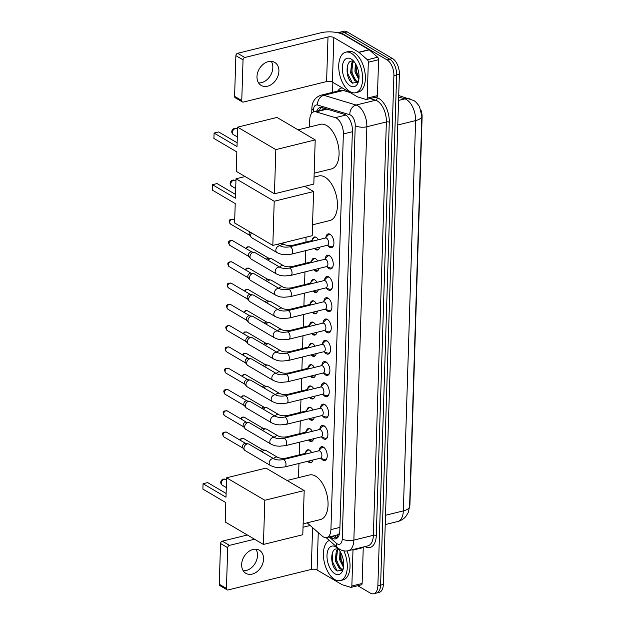 <?xml version="1.0" encoding="UTF-8"?>
<svg xmlns="http://www.w3.org/2000/svg" width="625" height="625" viewBox="0 0 625 625"><rect width="100%" height="100%" fill="white"/><g stroke="black" fill="none" stroke-linecap="round" stroke-linejoin="round"><path stroke-width="0.94" d="M319.602 247.195A6.68 3.578 76.2 0 1 317.555 249.953A6.68 3.578 76.2 0 1 315.758 249.609A6.68 3.578 76.2 0 1 314.477 248.484M312.312 239.711A6.68 3.578 76.2 0 1 314.352 236.977A6.68 3.578 76.2 0 1 316.148 237.32A6.68 3.578 76.2 0 1 318.328 239.766M318.93 268.477A6.68 3.578 76.2 0 1 316.883 271.234A6.68 3.578 76.2 0 1 315.094 270.891A6.68 3.578 76.2 0 1 313.805 269.766M311.641 260.992A6.68 3.578 76.2 0 1 313.688 258.258A6.68 3.578 76.2 0 1 315.477 258.602A6.68 3.578 76.2 0 1 317.664 261.047M318.266 289.758A6.68 3.578 76.2 0 1 316.211 292.516A6.68 3.578 76.2 0 1 314.422 292.172A6.68 3.578 76.2 0 1 313.133 291.047M310.977 282.273A6.68 3.578 76.2 0 1 313.016 279.539A6.68 3.578 76.2 0 1 314.805 279.883A6.68 3.578 76.2 0 1 316.992 282.328M317.594 311.039A6.68 3.578 76.2 0 1 315.547 313.797A6.68 3.578 76.2 0 1 313.75 313.461A6.68 3.578 76.2 0 1 312.469 312.328M310.305 303.555A6.68 3.578 76.2 0 1 312.344 300.82A6.68 3.578 76.2 0 1 314.141 301.164A6.68 3.578 76.2 0 1 316.328 303.617M316.922 332.328A6.68 3.578 76.2 0 1 314.875 335.078A6.68 3.578 76.2 0 1 313.086 334.742A6.68 3.578 76.2 0 1 311.797 333.609M309.633 324.836A6.68 3.578 76.2 0 1 311.68 322.102A6.68 3.578 76.2 0 1 313.469 322.445A6.68 3.578 76.2 0 1 315.656 324.898M316.258 353.609A6.68 3.578 76.2 0 1 314.211 356.359A6.68 3.578 76.2 0 1 312.414 356.023A6.68 3.578 76.2 0 1 311.133 354.891M308.969 346.117A6.68 3.578 76.2 0 1 311.008 343.383A6.68 3.578 76.2 0 1 312.805 343.727A6.68 3.578 76.2 0 1 314.984 346.18M315.586 374.891A6.68 3.578 76.2 0 1 313.539 377.641A6.68 3.578 76.2 0 1 311.75 377.305A6.68 3.578 76.2 0 1 310.461 376.172M308.297 367.398A6.68 3.578 76.2 0 1 310.344 364.672A6.68 3.578 76.2 0 1 312.133 365.008A6.68 3.578 76.2 0 1 314.32 367.461M314.922 396.172A6.68 3.578 76.2 0 1 312.867 398.922A6.68 3.578 76.2 0 1 311.078 398.586A6.68 3.578 76.2 0 1 309.789 397.453M307.625 388.68A6.68 3.578 76.2 0 1 309.672 385.953A6.68 3.578 76.2 0 1 311.461 386.289A6.68 3.578 76.2 0 1 313.648 388.742M314.25 417.453A6.68 3.578 76.2 0 1 312.203 420.211A6.68 3.578 76.2 0 1 310.406 419.867A6.68 3.578 76.2 0 1 309.125 418.734M306.961 409.961A6.68 3.578 76.2 0 1 309 407.234A6.68 3.578 76.2 0 1 310.797 407.57A6.68 3.578 76.2 0 1 312.977 410.023M313.578 438.734A6.68 3.578 76.2 0 1 311.531 441.492A6.68 3.578 76.2 0 1 309.742 441.148A6.68 3.578 76.2 0 1 308.453 440.016M306.289 431.242A6.68 3.578 76.2 0 1 308.336 428.516A6.68 3.578 76.2 0 1 310.125 428.852A6.68 3.578 76.2 0 1 312.312 431.305M312.914 460.016A6.68 3.578 76.2 0 1 310.867 462.773A6.68 3.578 76.2 0 1 309.07 462.43A6.68 3.578 76.2 0 1 307.781 461.305M305.625 452.531A6.68 3.578 76.2 0 1 307.664 449.797A6.68 3.578 76.2 0 1 309.461 450.133A6.68 3.578 76.2 0 1 311.641 452.586M325.875 237.391A7.109 3.812 76.2 0 1 328.156 233.898A7.109 3.812 76.2 0 1 330.062 234.258A7.109 3.812 76.2 0 1 333.852 241.562A7.109 3.812 76.2 0 1 331.555 247.703A7.109 3.812 76.2 0 1 329.648 247.336A7.109 3.812 76.2 0 1 327.914 245.664M325.203 258.672A7.109 3.812 76.2 0 1 327.484 255.18A7.109 3.812 76.2 0 1 329.391 255.539A7.109 3.812 76.2 0 1 333.18 262.844A7.109 3.812 76.2 0 1 330.883 268.984A7.109 3.812 76.2 0 1 328.977 268.617A7.109 3.812 76.2 0 1 327.242 266.945M324.539 279.953A7.109 3.812 76.2 0 1 326.812 276.461A7.109 3.812 76.2 0 1 328.719 276.82A7.109 3.812 76.2 0 1 332.516 284.125A7.109 3.812 76.2 0 1 330.219 290.266A7.109 3.812 76.2 0 1 328.312 289.898A7.109 3.812 76.2 0 1 326.578 288.227M323.867 301.234A7.109 3.812 76.2 0 1 326.148 297.742A7.109 3.812 76.2 0 1 328.055 298.109A7.109 3.812 76.2 0 1 331.844 305.406A7.109 3.812 76.2 0 1 329.547 311.547A7.109 3.812 76.2 0 1 327.641 311.18A7.109 3.812 76.2 0 1 325.906 309.508M323.195 322.516A7.109 3.812 76.2 0 1 325.477 319.023A7.109 3.812 76.2 0 1 327.383 319.391A7.109 3.812 76.2 0 1 331.18 326.688A7.109 3.812 76.2 0 1 328.883 332.828A7.109 3.812 76.2 0 1 326.977 332.461A7.109 3.812 76.2 0 1 325.242 330.797M322.531 343.797A7.109 3.812 76.2 0 1 324.805 340.305A7.109 3.812 76.2 0 1 326.719 340.672A7.109 3.812 76.2 0 1 330.508 347.969A7.109 3.812 76.2 0 1 328.211 354.109A7.109 3.812 76.2 0 1 326.305 353.742A7.109 3.812 76.2 0 1 324.57 352.078M321.859 365.078A7.109 3.812 76.2 0 1 324.141 361.586A7.109 3.812 76.2 0 1 326.047 361.953A7.109 3.812 76.2 0 1 329.836 369.25A7.109 3.812 76.2 0 1 327.539 375.391A7.109 3.812 76.2 0 1 325.633 375.031A7.109 3.812 76.2 0 1 323.898 373.359M321.195 386.359A7.109 3.812 76.2 0 1 323.469 382.867A7.109 3.812 76.2 0 1 325.375 383.234A7.109 3.812 76.2 0 1 329.172 390.531A7.109 3.812 76.2 0 1 326.875 396.672A7.109 3.812 76.2 0 1 324.969 396.312A7.109 3.812 76.2 0 1 323.234 394.641M320.523 407.641A7.109 3.812 76.2 0 1 322.805 404.148A7.109 3.812 76.2 0 1 324.711 404.516A7.109 3.812 76.2 0 1 328.5 411.812A7.109 3.812 76.2 0 1 326.203 417.953A7.109 3.812 76.2 0 1 324.297 417.594A7.109 3.812 76.2 0 1 322.562 415.922M319.852 428.93A7.109 3.812 76.2 0 1 322.133 425.43A7.109 3.812 76.2 0 1 324.039 425.797A7.109 3.812 76.2 0 1 327.828 433.094A7.109 3.812 76.2 0 1 325.539 439.234A7.109 3.812 76.2 0 1 323.633 438.875A7.109 3.812 76.2 0 1 321.898 437.203M319.188 450.211A7.109 3.812 76.2 0 1 321.461 446.711A7.109 3.812 76.2 0 1 323.375 447.078A7.109 3.812 76.2 0 1 327.164 454.375A7.109 3.812 76.2 0 1 324.867 460.516A7.109 3.812 76.2 0 1 322.961 460.156A7.109 3.812 76.2 0 1 321.227 458.484M307.172 522.844L322.156 536.016A12.531 6.711 -103.8 0 0 323.391 536.922A12.531 6.711 -103.8 0 0 326.758 537.562A12.531 6.711 -103.8 0 0 330.922 529.609L343.359 133.953A12.531 6.711 -103.8 0 0 335.305 117.656L316.023 111.844A12.531 6.711 -103.8 0 0 313.914 111.766A12.531 6.711 -103.8 0 0 309.75 119.719L309.516 127.016M326.758 537.562L337.219 534.984L339.008 533.82A4.18 2.234 -103.8 0 0 339.492 533.664M339.609 533.047A12.531 6.711 76.2 0 1 339.008 533.82M409.539 507.305A11.273 6.039 -103.8 0 0 409.938 504.352L422.109 117.125A11.273 6.039 -103.8 0 0 421.188 110.688M326.555 108.969L313.914 111.766M306.055 237.227L305.898 242.07M305.633 250.641L305.234 263.352M304.961 271.922L304.562 284.633M304.297 293.203L303.898 305.914M303.625 314.484L303.227 327.203M302.953 335.766L302.555 348.484M302.289 357.047L301.891 369.766M301.617 378.328L301.219 391.047M300.953 399.617L300.547 412.328M300.281 420.898L299.883 433.609M299.609 442.18L299.211 454.891M298.945 463.461L298.5 477.664M337.867 32.758A12.531 6.711 76.2 0 1 338.352 32.602A12.531 6.711 76.2 0 1 341.711 33.242L387.094 59.914L389.828 59.242A12.531 6.711 76.2 0 1 396.633 74.977L380.602 585.125A12.531 6.711 76.2 0 1 376.438 593.078A12.531 6.711 76.2 0 0 380.602 585.125L396.633 74.977A12.531 6.711 76.2 0 0 389.828 59.242L344.453 32.562L389.828 59.242L392.57 58.562A12.531 6.711 76.2 0 1 399.375 74.297L383.344 584.445A12.531 6.711 76.2 0 1 379.172 592.398L373.695 593.75A12.531 6.711 76.2 0 1 370.336 593.109L357.766 585.719M338.352 32.602L341.086 31.922A12.531 6.711 76.2 0 1 344.453 32.562A12.531 6.711 76.2 0 0 341.086 31.922L343.828 31.25A12.531 6.711 76.2 0 1 347.188 31.891L392.57 58.562M330.328 536.68L331.047 537.312A12.531 6.711 -103.8 0 0 332.289 538.219A12.531 6.711 -103.8 0 0 335.648 538.859A12.531 6.711 -103.8 0 0 339.812 530.906L352.391 130.625A12.531 6.711 -103.8 0 0 344.344 114.336L322.172 107.648A12.531 6.711 -103.8 0 0 320.062 107.57A12.531 6.711 -103.8 0 0 316.703 111.078M336.953 538.25A12.531 6.711 76.2 0 1 335.023 537.539A12.531 6.711 76.2 0 1 333.789 536.633L333.07 536.008M387.094 59.914A12.531 6.711 76.2 0 1 393.898 75.648L377.867 585.797A12.531 6.711 76.2 0 1 373.695 593.75M332.555 92.344L332.867 82.391M319.445 110.398A12.531 6.711 76.2 0 1 321.492 107.5M343.844 550.859A20.883 11.188 76.2 0 1 340.344 580.586A20.883 11.188 76.2 0 1 334.742 579.523A20.883 11.188 76.2 0 1 323.734 559.109A20.883 11.188 76.2 0 1 329.281 540.414M346.93 550.953A20.883 11.188 76.2 0 1 343.086 579.914L340.344 580.586M338.992 549.82C330.141 544.242 329.289 566.445 337.047 570.953L342.633 570.125M334.93 573.758A14.617 7.828 76.2 0 1 326.992 555.398A14.617 7.828 76.2 0 1 335.773 546.867A14.617 7.828 76.2 0 1 337.469 548.156A14.617 7.828 76.2 0 1 342.875 570.094A14.617 7.828 76.2 0 1 334.93 573.758M338.328 549.484L337.383 550.734L336.359 560.516L340.656 568.539L342.562 569.219M337.789 549.289L336.297 551L335.273 560.789L339.562 568.805L342.031 569.422L343.289 568.648M340.68 552.469L340.703 559.445L343.656 566.203M340.008 551.312L339.617 559.711L343.516 567.43M340.695 552.492L341.141 559.461L343.664 566.078M336.359 553.422L336.797 560.531L339.594 567.609M332.203 553.164L332.445 561.602L337.219 571.07M255.914 549.219A13.367 10 -59.6 0 1 257.5 555.516A13.367 10 -59.6 0 1 243.242 570.789M241.656 564.484A13.367 10 120.4 0 0 245.836 573.305A13.367 10 120.4 0 0 257.227 571.516A13.367 10 120.4 0 0 263.562 559.078A13.367 10 120.4 0 0 259.383 550.258A13.367 10 120.4 0 0 247.992 552.047A13.367 10 120.4 0 0 241.656 564.484M363.227 547.023A2.086 1.117 76.2 0 1 363.25 547.57L352.984 550.102L351.852 586.023L362.125 583.492A2.086 1.117 76.2 0 1 361.43 584.82L351.156 587.352A2.086 1.117 -103.8 0 0 351.852 586.023M363.25 547.57L362.125 583.492M227.086 589.82L219.914 585.602A2.086 1.562 -59.6 0 1 219.266 584.227L226.43 588.438A2.086 1.562 120.4 0 0 227.086 589.82A2.086 1.562 120.4 0 0 228.078 589.938L311.273 569.43A4.18 1.633 -178.2 0 1 317.086 569.984L342.062 584.664A2.086 1.117 -103.8 0 0 342.266 584.758L350.805 587.336A2.086 1.117 -103.8 0 0 351.156 587.352M220.547 543.508A2.086 1.562 -59.6 0 1 222.312 541.164L229.484 545.375A2.086 1.562 120.4 0 0 227.711 547.719L220.547 543.508L219.266 584.227M247.352 534.992L222.312 541.164M227.711 547.719L226.43 588.438M229.484 545.375L254.516 539.203M303.031 527.242L310.172 525.484M352.984 550.102A2.086 1.117 -103.8 0 0 352.953 549.555M351.281 53.242A20.883 11.188 76.2 0 1 362.422 74.688A20.883 11.188 76.2 0 1 355.68 92.719A20.883 11.188 76.2 0 1 350.078 91.656A20.883 11.188 76.2 0 1 338.938 70.211A20.883 11.188 76.2 0 1 345.68 52.172A20.883 11.188 76.2 0 1 351.281 53.242M345.68 52.172L348.422 51.5A20.883 11.188 76.2 0 1 354.023 52.562A20.883 11.188 76.2 0 1 365.164 74.008A20.883 11.188 76.2 0 1 358.414 92.047L355.68 92.719M354.328 61.953C345.477 56.375 344.617 78.578 352.383 83.086L357.969 82.258M350.258 85.891A14.617 7.828 76.2 0 1 342.32 67.539A14.617 7.828 76.2 0 1 351.102 59A14.617 7.828 76.2 0 1 352.805 60.289A14.617 7.828 76.2 0 1 358.211 82.227A14.617 7.828 76.2 0 1 350.258 85.891M353.664 61.617L352.719 62.867L351.688 72.648L355.984 80.672L357.891 81.352M353.117 61.422L351.625 63.133L350.602 72.922L354.898 80.938L357.367 81.555L358.625 80.781M358.992 78.211L356.477 71.594L356.023 64.625L356.039 71.578L358.984 78.336M355.344 63.445L354.953 71.844L358.852 79.562M351.695 65.555L352.125 72.664L354.93 79.742M347.531 65.297L347.781 73.734L352.547 83.203M287.055 480.484L309.414 474.977A22.969 12.305 76.2 0 1 315.57 476.148A22.969 12.305 76.2 0 1 327.828 499.734A22.969 12.305 76.2 0 1 320.406 519.578L303.141 523.836M225.992 497.203L203.062 483.727L202.891 489.102L225.82 502.578L225.211 521.977L263.43 544.438L264.82 500.266L226.602 477.805L225.992 497.203M226.109 493.445L207.648 482.594L203.062 483.727M226.602 477.805L265.969 468.094L304.188 490.555L302.797 534.734L263.43 544.438M264.82 500.266L304.188 490.555M314.039 177.133L318.812 175.953A22.969 12.305 76.2 0 1 324.969 177.133A22.969 12.305 76.2 0 1 337.219 200.719A22.969 12.305 76.2 0 1 329.805 220.555L312.539 224.812M235.391 198.18L212.461 184.703L212.289 190.078L235.219 203.562L234.609 222.961L272.828 245.422L274.211 201.242L236 178.781L235.391 198.18M235.508 194.422L217.047 183.57L212.461 184.703M236 178.781L245.094 176.539M274.211 201.242L313.586 191.539L304.719 186.328M313.586 191.539L312.195 235.711L272.828 245.422M298.078 129.836L320.43 124.328A22.969 12.305 76.2 0 1 326.594 125.5A22.969 12.305 76.2 0 1 338.844 149.086A22.969 12.305 76.2 0 1 331.43 168.93L314.164 173.188M237.008 146.555L214.078 133.07L213.914 138.453L236.844 151.93L236.234 171.328L274.445 193.789L275.836 149.617L237.617 127.148L237.008 146.555M237.125 142.797L218.672 131.945L214.078 133.07M237.617 127.148L276.992 117.445L315.203 139.906L313.82 184.086L274.445 193.789M275.836 149.617L315.203 139.906M320.32 458.188L324.242 459.469A6.266 3.359 -103.8 0 0 325.352 459.531A6.266 3.359 -103.8 0 0 326.961 457.938M324.516 448.023A6.266 3.359 -103.8 0 0 324.031 447.688A6.266 3.359 -103.8 0 0 322.352 447.367A6.266 3.359 -103.8 0 0 321.398 447.938L318.523 450.891M320.641 458.109A3.758 2.016 -103.8 0 0 321.859 454.859A3.758 2.016 -103.8 0 0 319.852 451A3.758 2.016 -103.8 0 0 318.844 450.812L282.961 459.656A3.758 2.016 -103.8 0 1 283.969 459.852A3.758 2.016 -103.8 0 1 286.016 464.352A3.758 2.016 -103.8 0 1 284.766 466.953L320.641 458.109M274.141 458.945A3.758 2.812 -59.6 0 0 271.031 459.375A3.758 2.812 -59.6 0 0 269.172 462.727A3.758 2.812 -59.6 0 0 269.156 462.945A3.758 2.812 -59.6 0 0 270.336 465.422L245.164 450.625A3.758 2.812 -59.6 0 1 244.555 450.094A3.758 2.812 -59.6 0 1 243.984 448.148A3.758 2.812 -59.6 0 1 247.172 443.93A3.758 2.812 -59.6 0 1 248.211 443.875A3.758 2.812 -59.6 0 1 248.969 444.148L274.141 458.945C276.344 459.992 279.281 460.234 282.961 459.656M244.555 450.094L242.859 447.938A2.711 2.031 -59.6 0 1 242.453 446.531A2.711 2.031 -59.6 0 1 244.758 443.484A2.711 2.031 -59.6 0 1 245.5 443.453L248.211 443.875M320.992 436.906L324.906 438.188A6.266 3.359 -103.8 0 0 326.016 438.25A6.266 3.359 -103.8 0 0 327.633 436.656M325.188 426.742A6.266 3.359 -103.8 0 0 324.703 426.406A6.266 3.359 -103.8 0 0 323.023 426.086A6.266 3.359 -103.8 0 0 322.062 426.656L319.195 429.609M321.312 436.828A3.758 2.016 -103.8 0 0 322.523 433.578A3.758 2.016 -103.8 0 0 320.523 429.719A3.758 2.016 -103.8 0 0 319.508 429.531L283.633 438.375A3.758 2.016 -103.8 0 1 284.641 438.562A3.758 2.016 -103.8 0 1 286.688 443.07A3.758 2.016 -103.8 0 1 285.43 445.672L321.312 436.828M274.812 437.664A3.758 2.812 -59.6 0 0 271.695 438.094A3.758 2.812 -59.6 0 0 269.844 441.445A3.758 2.812 -59.6 0 0 269.828 441.664A3.758 2.812 -59.6 0 0 271.008 444.141L245.828 429.344A3.758 2.812 -59.6 0 1 245.227 428.812A3.758 2.812 -59.6 0 1 244.656 426.867A3.758 2.812 -59.6 0 1 247.844 422.648A3.758 2.812 -59.6 0 1 248.875 422.594A3.758 2.812 -59.6 0 1 249.641 422.867L274.812 437.664C277.008 438.711 279.953 438.953 283.633 438.375M245.227 428.812L243.531 426.656A2.711 2.031 -59.6 0 1 243.117 425.25A2.711 2.031 -59.6 0 1 245.422 422.203A2.711 2.031 -59.6 0 1 246.172 422.164L248.875 422.594M321.664 415.625L325.578 416.906A6.266 3.359 -103.8 0 0 326.688 416.969A6.266 3.359 -103.8 0 0 328.297 415.375M325.852 405.461A6.266 3.359 -103.8 0 0 325.367 405.125A6.266 3.359 -103.8 0 0 323.688 404.805A6.266 3.359 -103.8 0 0 322.734 405.367L319.859 408.328M321.977 415.547A3.758 2.016 -103.8 0 0 323.195 412.297A3.758 2.016 -103.8 0 0 321.188 408.437A3.758 2.016 -103.8 0 0 320.18 408.25L284.305 417.094A3.758 2.016 -103.8 0 1 285.312 417.281A3.758 2.016 -103.8 0 1 287.352 421.789A3.758 2.016 -103.8 0 1 286.102 424.391L321.977 415.547M275.484 416.383A3.758 2.812 -59.6 0 0 272.367 416.812A3.758 2.812 -59.6 0 0 270.508 420.164A3.758 2.812 -59.6 0 0 270.5 420.383A3.758 2.812 -59.6 0 0 271.672 422.859L246.5 408.063A3.758 2.812 -59.6 0 1 245.891 407.531A3.758 2.812 -59.6 0 1 245.32 405.586A3.758 2.812 -59.6 0 1 248.508 401.367A3.758 2.812 -59.6 0 1 249.547 401.312A3.758 2.812 -59.6 0 1 250.305 401.586L275.484 416.383C277.68 417.43 280.617 417.672 284.305 417.094M245.891 407.531L244.203 405.375A2.711 2.031 -59.6 0 1 243.789 403.969A2.711 2.031 -59.6 0 1 246.094 400.922A2.711 2.031 -59.6 0 1 246.844 400.883L249.547 401.312M322.328 394.344L326.242 395.625A6.266 3.359 -103.8 0 0 327.359 395.688A6.266 3.359 -103.8 0 0 328.969 394.094M326.523 384.18A6.266 3.359 -103.8 0 0 326.039 383.844A6.266 3.359 -103.8 0 0 324.359 383.523A6.266 3.359 -103.8 0 0 323.398 384.086L320.531 387.047M322.648 394.266A3.758 2.016 -103.8 0 0 323.859 391.016A3.758 2.016 -103.8 0 0 321.859 387.156A3.758 2.016 -103.8 0 0 320.852 386.969L284.969 395.812A3.758 2.016 -103.8 0 1 285.977 396A3.758 2.016 -103.8 0 1 288.023 400.5A3.758 2.016 -103.8 0 1 286.773 403.109L322.648 394.266M276.148 395.102A3.758 2.812 -59.6 0 0 273.039 395.531A3.758 2.812 -59.6 0 0 271.18 398.883A3.758 2.812 -59.6 0 0 271.164 399.102A3.758 2.812 -59.6 0 0 272.344 401.578L247.164 386.781A3.758 2.812 -59.6 0 1 246.563 386.25A3.758 2.812 -59.6 0 1 245.992 384.305A3.758 2.812 -59.6 0 1 249.18 380.086A3.758 2.812 -59.6 0 1 250.211 380.031A3.758 2.812 -59.6 0 1 250.977 380.305L276.148 395.102C278.352 396.148 281.289 396.391 284.969 395.812M246.563 386.25L244.867 384.094A2.711 2.031 -59.6 0 1 244.461 382.688A2.711 2.031 -59.6 0 1 246.758 379.641A2.711 2.031 -59.6 0 1 247.508 379.602L250.211 380.031M323 373.062L326.914 374.344A6.266 3.359 -103.8 0 0 328.023 374.406A6.266 3.359 -103.8 0 0 329.633 372.812M327.195 362.898A6.266 3.359 -103.8 0 0 326.703 362.555A6.266 3.359 -103.8 0 0 325.023 362.242A6.266 3.359 -103.8 0 0 324.07 362.805L321.203 365.766M323.32 372.984A3.758 2.016 -103.8 0 0 324.531 369.734A3.758 2.016 -103.8 0 0 322.523 365.875A3.758 2.016 -103.8 0 0 321.516 365.688L285.641 374.531A3.758 2.016 -103.8 0 1 286.648 374.719A3.758 2.016 -103.8 0 1 288.688 379.219A3.758 2.016 -103.8 0 1 287.438 381.828L323.32 372.984M276.82 373.82A3.758 2.812 -59.6 0 0 273.703 374.25A3.758 2.812 -59.6 0 0 271.844 377.602A3.758 2.812 -59.6 0 0 271.836 377.82A3.758 2.812 -59.6 0 0 273.008 380.297L247.836 365.5A3.758 2.812 -59.6 0 1 247.227 364.969A3.758 2.812 -59.6 0 1 246.656 363.023A3.758 2.812 -59.6 0 1 249.852 358.805A3.758 2.812 -59.6 0 1 250.883 358.75A3.758 2.812 -59.6 0 1 251.648 359.023L276.82 373.82C279.016 374.867 281.961 375.109 285.641 374.531M247.227 364.969L245.539 362.812A2.711 2.031 -59.6 0 1 245.125 361.406A2.711 2.031 -59.6 0 1 247.43 358.359A2.711 2.031 -59.6 0 1 248.18 358.32L250.883 358.75M323.664 351.781L327.586 353.062A6.266 3.359 -103.8 0 0 328.695 353.117A6.266 3.359 -103.8 0 0 330.305 351.531M327.859 341.617A6.266 3.359 -103.8 0 0 327.375 341.273A6.266 3.359 -103.8 0 0 325.695 340.953A6.266 3.359 -103.8 0 0 324.742 341.523L321.867 344.484M323.984 351.703A3.758 2.016 -103.8 0 0 325.203 348.453A3.758 2.016 -103.8 0 0 323.195 344.594A3.758 2.016 -103.8 0 0 322.188 344.398L286.305 353.25A3.758 2.016 -103.8 0 1 287.32 353.438A3.758 2.016 -103.8 0 1 289.359 357.938A3.758 2.016 -103.8 0 1 288.109 360.547L323.984 351.703M277.484 352.539A3.758 2.812 -59.6 0 0 274.375 352.969A3.758 2.812 -59.6 0 0 272.516 356.32A3.758 2.812 -59.6 0 0 272.5 356.539A3.758 2.812 -59.6 0 0 273.68 359.016L248.508 344.219A3.758 2.812 -59.6 0 1 247.898 343.688A3.758 2.812 -59.6 0 1 247.328 341.742A3.758 2.812 -59.6 0 1 250.516 337.523A3.758 2.812 -59.6 0 1 251.555 337.469A3.758 2.812 -59.6 0 1 252.312 337.742L277.484 352.539C279.688 353.586 282.625 353.82 286.305 353.25M247.898 343.688L246.203 341.531A2.711 2.031 -59.6 0 1 245.797 340.125A2.711 2.031 -59.6 0 1 248.102 337.078A2.711 2.031 -59.6 0 1 248.844 337.039L251.555 337.469M324.336 330.5L328.25 331.781A6.266 3.359 -103.8 0 0 329.359 331.836A6.266 3.359 -103.8 0 0 330.977 330.25M328.531 320.336A6.266 3.359 -103.8 0 0 328.047 319.992A6.266 3.359 -103.8 0 0 326.367 319.672A6.266 3.359 -103.8 0 0 325.406 320.242L322.539 323.195M324.656 330.422A3.758 2.016 -103.8 0 0 325.867 327.172A3.758 2.016 -103.8 0 0 323.867 323.312A3.758 2.016 -103.8 0 0 322.859 323.117L286.977 331.969A3.758 2.016 -103.8 0 1 287.984 332.156A3.758 2.016 -103.8 0 1 290.031 336.656A3.758 2.016 -103.8 0 1 288.773 339.266L324.656 330.422M278.156 331.258A3.758 2.812 -59.6 0 0 275.039 331.688A3.758 2.812 -59.6 0 0 273.188 335.039A3.758 2.812 -59.6 0 0 273.172 335.258A3.758 2.812 -59.6 0 0 274.352 337.734L249.172 322.938A3.758 2.812 -59.6 0 1 248.57 322.406A3.758 2.812 -59.6 0 1 248 320.461A3.758 2.812 -59.6 0 1 251.188 316.242A3.758 2.812 -59.6 0 1 252.219 316.188A3.758 2.812 -59.6 0 1 252.984 316.461L278.156 331.258C280.352 332.305 283.297 332.539 286.977 331.969M248.57 322.406L246.875 320.25A2.711 2.031 -59.6 0 1 246.461 318.844A2.711 2.031 -59.6 0 1 248.766 315.797A2.711 2.031 -59.6 0 1 249.516 315.758L252.219 316.188M325.008 309.219L328.922 310.5A6.266 3.359 -103.8 0 0 330.031 310.555A6.266 3.359 -103.8 0 0 331.641 308.969M329.195 299.055A6.266 3.359 -103.8 0 0 328.711 298.711A6.266 3.359 -103.8 0 0 327.031 298.391A6.266 3.359 -103.8 0 0 326.078 298.961L323.203 301.914M325.32 309.141A3.758 2.016 -103.8 0 0 326.539 305.891A3.758 2.016 -103.8 0 0 324.531 302.031A3.758 2.016 -103.8 0 0 323.523 301.836L287.648 310.688A3.758 2.016 -103.8 0 1 288.656 310.875A3.758 2.016 -103.8 0 1 290.695 315.375A3.758 2.016 -103.8 0 1 289.445 317.984L325.32 309.141M278.828 309.977A3.758 2.812 -59.6 0 0 275.711 310.406A3.758 2.812 -59.6 0 0 273.852 313.758A3.758 2.812 -59.6 0 0 273.844 313.977A3.758 2.812 -59.6 0 0 275.016 316.453L249.844 301.656A3.758 2.812 -59.6 0 1 249.234 301.125A3.758 2.812 -59.6 0 1 248.664 299.18A3.758 2.812 -59.6 0 1 251.852 294.961A3.758 2.812 -59.6 0 1 252.891 294.906A3.758 2.812 -59.6 0 1 253.648 295.18L278.828 309.977C281.023 311.023 283.961 311.258 287.648 310.688M249.234 301.125L247.547 298.969A2.711 2.031 -59.6 0 1 247.133 297.562A2.711 2.031 -59.6 0 1 249.437 294.516A2.711 2.031 -59.6 0 1 250.188 294.477L252.891 294.906M325.672 287.938L329.586 289.219A6.266 3.359 -103.8 0 0 330.703 289.273A6.266 3.359 -103.8 0 0 332.312 287.688M329.867 277.773A6.266 3.359 -103.8 0 0 329.383 277.43A6.266 3.359 -103.8 0 0 327.703 277.109A6.266 3.359 -103.8 0 0 326.742 277.68L323.875 280.633M325.992 287.852A3.758 2.016 -103.8 0 0 327.203 284.609A3.758 2.016 -103.8 0 0 325.203 280.75A3.758 2.016 -103.8 0 0 324.195 280.555L288.312 289.398A3.758 2.016 -103.8 0 1 289.32 289.594A3.758 2.016 -103.8 0 1 291.367 294.094A3.758 2.016 -103.8 0 1 290.117 296.703L325.992 287.852M279.492 288.688A3.758 2.812 -59.6 0 0 276.383 289.125A3.758 2.812 -59.6 0 0 274.523 292.469A3.758 2.812 -59.6 0 0 274.508 292.688A3.758 2.812 -59.6 0 0 275.688 295.172L250.508 280.375A3.758 2.812 -59.6 0 1 249.906 279.844A3.758 2.812 -59.6 0 1 249.336 277.891A3.758 2.812 -59.6 0 1 252.523 273.68A3.758 2.812 -59.6 0 1 253.562 273.625A3.758 2.812 -59.6 0 1 254.32 273.891L279.492 288.688C281.695 289.742 284.633 289.977 288.312 289.398M249.906 279.844L248.211 277.688A2.711 2.031 -59.6 0 1 247.805 276.281A2.711 2.031 -59.6 0 1 250.102 273.234A2.711 2.031 -59.6 0 1 250.852 273.195L253.562 273.625M326.344 266.648L330.258 267.938A6.266 3.359 -103.8 0 0 331.367 267.992A6.266 3.359 -103.8 0 0 332.977 266.406M330.539 256.492A6.266 3.359 -103.8 0 0 330.055 256.148A6.266 3.359 -103.8 0 0 328.367 255.828A6.266 3.359 -103.8 0 0 327.414 256.398L324.547 259.352M326.664 266.57A3.758 2.016 -103.8 0 0 327.875 263.328A3.758 2.016 -103.8 0 0 325.867 259.469A3.758 2.016 -103.8 0 0 324.859 259.273L288.984 268.117A3.758 2.016 -103.8 0 1 289.992 268.312A3.758 2.016 -103.8 0 1 292.039 272.812A3.758 2.016 -103.8 0 1 290.781 275.422L326.664 266.57M280.164 267.406A3.758 2.812 -59.6 0 0 277.047 267.844A3.758 2.812 -59.6 0 0 275.188 271.188A3.758 2.812 -59.6 0 0 275.18 271.406A3.758 2.812 -59.6 0 0 276.352 273.891L251.18 259.094A3.758 2.812 -59.6 0 1 250.57 258.562A3.758 2.812 -59.6 0 1 250 256.609A3.758 2.812 -59.6 0 1 253.195 252.398A3.758 2.812 -59.6 0 1 254.227 252.344A3.758 2.812 -59.6 0 1 254.992 252.609L280.164 267.406C282.359 268.461 285.305 268.695 288.984 268.117M250.57 258.562L248.883 256.406A2.711 2.031 -59.6 0 1 248.469 255A2.711 2.031 -59.6 0 1 250.773 251.953A2.711 2.031 -59.6 0 1 251.523 251.914L254.227 252.344M327.008 245.367L330.93 246.656A6.266 3.359 -103.8 0 0 332.039 246.711A6.266 3.359 -103.8 0 0 333.648 245.125M331.203 235.203A6.266 3.359 -103.8 0 0 330.719 234.867A6.266 3.359 -103.8 0 0 329.039 234.547A6.266 3.359 -103.8 0 0 328.086 235.117L325.211 238.07M327.328 245.289A3.758 2.016 -103.8 0 0 328.547 242.047A3.758 2.016 -103.8 0 0 326.539 238.188A3.758 2.016 -103.8 0 0 325.531 237.992L289.648 246.836A3.758 2.016 -103.8 0 1 290.664 247.031A3.758 2.016 -103.8 0 1 292.703 251.531A3.758 2.016 -103.8 0 1 291.453 254.141L327.328 245.289M289.648 246.836C285.969 247.414 283.031 247.18 280.836 246.125A3.758 2.812 -59.6 0 0 277.719 246.563A3.758 2.812 -59.6 0 0 275.859 249.906A3.758 2.812 -59.6 0 0 275.844 250.125A3.758 2.812 -59.6 0 0 277.023 252.609L251.852 237.812A3.758 2.812 -59.6 0 1 251.242 237.281A3.758 2.812 -59.6 0 1 250.672 235.328A3.758 2.812 -59.6 0 1 251.492 232.883M251.242 237.281L249.555 235.125A2.711 2.031 -59.6 0 1 249.141 233.719A2.711 2.031 -59.6 0 1 249.781 231.875M307.75 461.289L310.336 462.141A6.266 3.359 -103.8 0 0 311.445 462.195A6.266 3.359 -103.8 0 0 312.141 461.867M306.281 453.906A3.758 2.016 -103.8 0 0 305.953 453.672A3.758 2.016 -103.8 0 0 304.945 453.477L286.453 458.039A3.758 2.016 -103.8 0 1 287.461 458.227A3.758 2.016 -103.8 0 1 287.797 458.469M262.031 451.82A3.758 2.812 -59.6 0 1 264.234 450.281A3.758 2.812 -59.6 0 1 265.266 450.234A3.758 2.812 -59.6 0 1 266.023 450.5L277.633 457.328C279.836 458.375 282.773 458.609 286.453 458.039M260.328 450.82A2.711 2.031 -59.6 0 1 261.812 449.844A2.711 2.031 -59.6 0 1 262.562 449.805L265.266 450.234M309.211 450.008A6.266 3.359 -103.8 0 0 308.453 450.031A6.266 3.359 -103.8 0 0 307.492 450.602L304.625 453.555M308.414 440.008L311.008 440.852A6.266 3.359 -103.8 0 0 312.117 440.914A6.266 3.359 -103.8 0 0 312.805 440.586M306.953 432.625A3.758 2.016 -103.8 0 0 306.617 432.391A3.758 2.016 -103.8 0 0 305.609 432.195L287.125 436.75A3.758 2.016 -103.8 0 1 288.133 436.945A3.758 2.016 -103.8 0 1 288.461 437.18M262.695 430.539A3.758 2.812 -59.6 0 1 264.898 429A3.758 2.812 -59.6 0 1 265.938 428.953A3.758 2.812 -59.6 0 1 266.695 429.219L278.305 436.039C280.5 437.094 283.445 437.328 287.125 436.75M260.992 429.539A2.711 2.031 -59.6 0 1 262.484 428.562A2.711 2.031 -59.6 0 1 263.227 428.523L265.938 428.953M309.883 428.727A6.266 3.359 -103.8 0 0 309.117 428.75A6.266 3.359 -103.8 0 0 308.164 429.32L305.289 432.273M309.086 418.727L311.672 419.57A6.266 3.359 -103.8 0 0 312.789 419.633A6.266 3.359 -103.8 0 0 313.477 419.305M307.617 411.344A3.758 2.016 -103.8 0 0 307.289 411.109A3.758 2.016 -103.8 0 0 306.281 410.914L287.789 415.469A3.758 2.016 -103.8 0 1 288.797 415.664A3.758 2.016 -103.8 0 1 289.133 415.898M263.367 409.258A3.758 2.812 -59.6 0 1 265.57 407.719A3.758 2.812 -59.6 0 1 266.602 407.664A3.758 2.812 -59.6 0 1 267.367 407.938L278.969 414.758C281.172 415.812 284.109 416.047 287.789 415.469M261.664 408.258A2.711 2.031 -59.6 0 1 263.148 407.281A2.711 2.031 -59.6 0 1 263.898 407.242L266.602 407.664M310.555 407.445A6.266 3.359 -103.8 0 0 309.789 407.469A6.266 3.359 -103.8 0 0 308.828 408.039L305.961 410.992M309.75 397.445L312.344 398.289A6.266 3.359 -103.8 0 0 313.453 398.352A6.266 3.359 -103.8 0 0 314.141 398.016M308.289 390.062A3.758 2.016 -103.8 0 0 307.953 389.828A3.758 2.016 -103.8 0 0 306.945 389.633L288.461 394.188A3.758 2.016 -103.8 0 1 289.469 394.383A3.758 2.016 -103.8 0 1 289.805 394.617M264.031 387.977A3.758 2.812 -59.6 0 1 266.234 386.438A3.758 2.812 -59.6 0 1 267.273 386.383A3.758 2.812 -59.6 0 1 268.031 386.656L279.641 393.477C281.836 394.531 284.781 394.766 288.461 394.188M262.328 386.977A2.711 2.031 -59.6 0 1 263.82 385.992A2.711 2.031 -59.6 0 1 264.562 385.961L267.273 386.383M311.219 386.164A6.266 3.359 -103.8 0 0 310.453 386.188A6.266 3.359 -103.8 0 0 309.5 386.758L306.633 389.711M310.422 376.164L313.016 377.008A6.266 3.359 -103.8 0 0 314.125 377.07A6.266 3.359 -103.8 0 0 314.812 376.734M308.961 368.781A3.758 2.016 -103.8 0 0 308.625 368.539A3.758 2.016 -103.8 0 0 307.617 368.352L289.133 372.906A3.758 2.016 -103.8 0 1 290.141 373.102A3.758 2.016 -103.8 0 1 290.469 373.336M264.703 366.695A3.758 2.812 -59.6 0 1 266.906 365.156A3.758 2.812 -59.6 0 1 267.938 365.102A3.758 2.812 -59.6 0 1 268.703 365.375L280.312 372.195C282.508 373.25 285.445 373.484 289.133 372.906M263 365.695A2.711 2.031 -59.6 0 1 264.484 364.711A2.711 2.031 -59.6 0 1 265.234 364.672L267.938 365.102M311.891 364.883A6.266 3.359 -103.8 0 0 311.125 364.906A6.266 3.359 -103.8 0 0 310.172 365.477L307.297 368.43M311.094 354.883L313.68 355.727A6.266 3.359 -103.8 0 0 314.789 355.789A6.266 3.359 -103.8 0 0 315.484 355.453M309.625 347.5A3.758 2.016 -103.8 0 0 309.297 347.258A3.758 2.016 -103.8 0 0 308.289 347.07L289.797 351.625A3.758 2.016 -103.8 0 1 290.805 351.82A3.758 2.016 -103.8 0 1 291.141 352.055M265.375 345.414A3.758 2.812 -59.6 0 1 267.578 343.875A3.758 2.812 -59.6 0 1 268.609 343.82A3.758 2.812 -59.6 0 1 269.367 344.094L280.977 350.914C283.18 351.969 286.117 352.203 289.797 351.625M263.672 344.414A2.711 2.031 -59.6 0 1 265.156 343.43A2.711 2.031 -59.6 0 1 265.906 343.391L268.609 343.82M312.555 343.594A6.266 3.359 -103.8 0 0 311.797 343.625A6.266 3.359 -103.8 0 0 310.836 344.195L307.969 347.148M311.758 333.602L314.352 334.445A6.266 3.359 -103.8 0 0 315.461 334.508A6.266 3.359 -103.8 0 0 316.148 334.172M310.297 326.219A3.758 2.016 -103.8 0 0 309.961 325.977A3.758 2.016 -103.8 0 0 308.953 325.789L290.469 330.344A3.758 2.016 -103.8 0 1 291.477 330.539A3.758 2.016 -103.8 0 1 291.805 330.773M266.039 324.133A3.758 2.812 -59.6 0 1 268.242 322.594A3.758 2.812 -59.6 0 1 269.281 322.539A3.758 2.812 -59.6 0 1 270.039 322.812L281.648 329.633C283.844 330.688 286.789 330.922 290.469 330.344M264.336 323.133A2.711 2.031 -59.6 0 1 265.828 322.148A2.711 2.031 -59.6 0 1 266.57 322.109L269.281 322.539M313.227 322.312A6.266 3.359 -103.8 0 0 312.461 322.344A6.266 3.359 -103.8 0 0 311.508 322.914L308.633 325.867M312.43 312.312L315.016 313.164A6.266 3.359 -103.8 0 0 316.133 313.227A6.266 3.359 -103.8 0 0 316.82 312.891M310.961 304.938A3.758 2.016 -103.8 0 0 310.633 304.695A3.758 2.016 -103.8 0 0 309.625 304.508L291.133 309.062A3.758 2.016 -103.8 0 1 292.141 309.258A3.758 2.016 -103.8 0 1 292.477 309.492M266.711 302.852A3.758 2.812 -59.6 0 1 268.914 301.312A3.758 2.812 -59.6 0 1 269.945 301.258A3.758 2.812 -59.6 0 1 270.711 301.531L282.312 308.352C284.516 309.406 287.453 309.641 291.133 309.062M265.008 301.852A2.711 2.031 -59.6 0 1 266.492 300.867A2.711 2.031 -59.6 0 1 267.242 300.828L269.945 301.258M313.898 301.031A6.266 3.359 -103.8 0 0 313.133 301.062A6.266 3.359 -103.8 0 0 312.172 301.633L309.305 304.586M313.094 291.031L315.688 291.883A6.266 3.359 -103.8 0 0 316.797 291.945A6.266 3.359 -103.8 0 0 317.484 291.609M311.633 283.656A3.758 2.016 -103.8 0 0 311.297 283.414A3.758 2.016 -103.8 0 0 310.289 283.227L291.805 287.781A3.758 2.016 -103.8 0 1 292.812 287.977A3.758 2.016 -103.8 0 1 293.148 288.211M267.375 281.57A3.758 2.812 -59.6 0 1 269.578 280.031A3.758 2.812 -59.6 0 1 270.617 279.977A3.758 2.812 -59.6 0 1 271.375 280.25L282.984 287.07C285.18 288.125 288.125 288.359 291.805 287.781M265.672 280.57A2.711 2.031 -59.6 0 1 267.164 279.586A2.711 2.031 -59.6 0 1 267.906 279.547L270.617 279.977M314.562 279.75A6.266 3.359 -103.8 0 0 313.797 279.781A6.266 3.359 -103.8 0 0 312.844 280.344L309.977 283.305M313.766 269.75L316.359 270.602A6.266 3.359 -103.8 0 0 317.469 270.664A6.266 3.359 -103.8 0 0 318.156 270.328M312.305 262.375A3.758 2.016 -103.8 0 0 311.969 262.133A3.758 2.016 -103.8 0 0 310.961 261.945L292.477 266.5A3.758 2.016 -103.8 0 1 293.484 266.695A3.758 2.016 -103.8 0 1 293.812 266.93M268.047 260.289A3.758 2.812 -59.6 0 1 270.25 258.75A3.758 2.812 -59.6 0 1 271.281 258.695A3.758 2.812 -59.6 0 1 272.047 258.969L283.656 265.789C285.852 266.836 288.789 267.078 292.477 266.5M266.344 259.289A2.711 2.031 -59.6 0 1 267.828 258.305A2.711 2.031 -59.6 0 1 268.578 258.266L271.281 258.695M315.234 258.469A6.266 3.359 -103.8 0 0 314.469 258.5A6.266 3.359 -103.8 0 0 313.516 259.062L310.641 262.023M314.438 248.469L317.023 249.32A6.266 3.359 -103.8 0 0 318.141 249.375A6.266 3.359 -103.8 0 0 318.828 249.047M312.969 241.094A3.758 2.016 -103.8 0 0 312.641 240.852A3.758 2.016 -103.8 0 0 311.633 240.664L293.141 245.219A3.758 2.016 -103.8 0 1 294.148 245.406A3.758 2.016 -103.8 0 1 294.484 245.648M315.898 237.188A6.266 3.359 -103.8 0 0 315.141 237.211A6.266 3.359 -103.8 0 0 314.18 237.781L311.312 240.742M271.25 61.352A13.367 10 -59.6 0 1 272.836 67.648A13.367 10 -59.6 0 1 258.57 82.922M256.984 76.617A13.367 10 120.4 0 0 261.172 85.438A13.367 10 120.4 0 0 272.562 83.648A13.367 10 120.4 0 0 278.898 71.219A13.367 10 120.4 0 0 274.711 62.398A13.367 10 120.4 0 0 263.32 64.18A13.367 10 120.4 0 0 256.984 76.617M368.312 62.234A2.086 1.117 -103.8 0 0 367.391 59.766L359 52.391A2.086 1.117 -103.8 0 0 358.789 52.242L369.062 49.711A2.086 1.117 76.2 0 1 369.266 49.859L377.656 57.234A2.086 1.117 76.2 0 1 378.586 59.703L368.312 62.234L367.188 98.156L377.453 95.625A2.086 1.117 76.2 0 1 376.766 96.953L366.492 99.484A2.086 1.117 -103.8 0 0 367.188 98.156M378.586 59.703L377.453 95.625M369.062 49.711L344.086 35.031A16.703 6.531 1.8 0 0 320.836 32.789L237.648 53.297L244.812 57.508L328.008 37A4.18 1.633 -178.2 0 1 333.82 37.562L358.789 52.242M242.414 101.953L235.25 97.734A2.086 1.562 -59.6 0 1 234.594 96.359L241.758 100.57A2.086 1.562 120.4 0 0 242.414 101.953A2.086 1.562 120.4 0 0 243.414 102.07L326.602 81.562A4.18 1.633 -178.2 0 1 332.414 82.125L357.391 96.797A2.086 1.117 -103.8 0 0 357.602 96.891L366.141 99.469A2.086 1.117 -103.8 0 0 366.492 99.484M244.812 57.508A2.086 1.562 120.4 0 0 243.039 59.852L235.875 55.641L234.594 96.359M235.875 55.641A2.086 1.562 -59.6 0 1 237.648 53.297M243.039 59.852L241.758 100.57M337.531 534.883A12.531 8.383 131.3 0 0 337.883 537.352M323.141 107.945A12.531 10.086 106.8 0 0 322.789 109.57M339.922 527.391L330.922 529.609M327.062 109.125L316.023 111.844M345.859 115.055L335.305 117.656M352.359 131.734L343.359 133.953M398.703 95.531L413.516 100.461C414.805 100.789 416.797 102.836 419.5 106.594L421.852 116.141A14.617 5.719 -178.2 0 1 415.602 120.594A16.703 8.953 -103.8 0 0 406.531 99.617A16.703 8.953 -103.8 0 0 404.867 98.875L398.664 97M410.117 98.969A14.617 11.766 106.8 0 0 404.867 98.875L398.555 100.43M385.516 515.281L403.336 510.891A14.617 5.719 1.8 0 0 409.586 506.438L408.359 512.273L406.133 516.102C403.961 518.82 401.18 520.617 397.781 521.492A16.703 8.953 -103.8 0 0 403.336 510.891L415.602 120.594L397.781 124.992M399.375 74.297L393.898 75.648M383.344 584.445L377.867 585.797M347.188 31.891L341.711 33.242M329.227 536.953L336.391 543.25A8.352 4.477 -103.8 0 0 337.219 543.859A8.352 4.477 -103.8 0 0 342.234 538.984L355.227 125.641A8.352 4.477 -103.8 0 0 350.688 115.148A8.352 4.477 -103.8 0 0 349.859 114.773L317.562 105.039A8.352 4.477 -103.8 0 0 313.383 110.289L313.328 111.961M317.562 105.039A8.352 6.719 106.8 0 1 323.82 95.297L343.336 90.492A16.703 8.953 -103.8 0 0 340.523 90.375L321.008 95.188A16.703 8.953 76.2 0 1 323.82 95.297L356.109 105.039A16.703 8.953 76.2 0 1 357.781 105.773A16.703 8.953 76.2 0 1 366.852 126.758L353.859 540.102A16.703 8.953 76.2 0 1 348.305 550.703L367.82 545.891A16.703 8.953 -103.8 0 0 373.375 535.289L386.367 121.945A16.703 8.953 -103.8 0 0 377.297 100.969A16.703 8.953 -103.8 0 0 375.625 100.227L370.164 98.578M375.469 97.266L377.188 97.789A18.789 10.07 76.2 0 1 389.273 122.227L376.281 535.57A2.086 0.82 1.8 0 0 373.375 535.289L353.859 540.102A8.352 3.266 -178.2 0 1 342.234 538.984M377.188 97.789A2.086 1.68 -73.2 0 1 375.625 100.227L356.109 105.039A8.352 6.719 106.8 0 0 349.859 114.773M376.281 535.57A18.789 10.07 76.2 0 1 365.055 546.578M337.75 91.062A18.789 10.07 76.2 0 1 342.148 87.844M355.227 125.641A8.352 3.266 -178.2 0 0 366.852 126.758L386.367 121.945A2.086 0.82 1.8 0 1 389.273 122.227M350.148 92.539L343.336 90.492A2.086 1.68 -73.2 0 0 344.656 89.32M313.383 110.289A8.352 3.266 -178.2 0 1 311.883 108.336L311.727 113.203M336.391 543.25A8.352 5.586 131.3 0 0 337.727 547.836L326.148 537.656M333.789 536.633L331.047 537.312M312.586 527.602L311.273 569.43M318.258 532.594L317.086 569.984M221.359 483.078A3.344 2.5 120.4 0 0 222.398 485.281A3.344 3.344 0 0 1 220.758 482.297A3.344 3.344 0 0 1 225.789 479.523A3.344 2.5 120.4 0 0 224.195 479.328A3.344 2.5 120.4 0 0 221.359 483.078M230.75 184.055A3.344 2.5 120.4 0 0 231.797 186.266A3.344 3.344 0 0 1 230.156 183.273A3.344 3.344 0 0 1 235.188 180.5A3.344 2.5 120.4 0 0 233.586 180.305A3.344 2.5 120.4 0 0 230.75 184.055M232.375 132.43A3.344 2.5 120.4 0 0 233.422 134.633A3.344 3.344 0 0 1 231.773 131.648A3.344 3.344 0 0 1 236.805 128.875A3.344 2.5 120.4 0 0 235.211 128.68A3.344 2.5 120.4 0 0 232.375 132.43M226.609 432.219C223.555 431.891 222.187 432.648 222.523 434.469L223.859 436.898A2.711 2.031 -59.6 0 1 223.008 435.109A2.711 2.031 -59.6 0 1 224.297 432.578A2.711 2.031 -59.6 0 1 226.609 432.219L245.797 443.5M222.523 434.469A2.711 1.062 1.8 0 0 223.008 435.109M227.281 410.938C224.219 410.609 222.859 411.359 223.188 413.188L224.523 415.617A2.711 2.031 -59.6 0 1 223.68 413.82A2.711 2.031 -59.6 0 1 224.961 411.297A2.711 2.031 -59.6 0 1 227.281 410.938L246.469 422.211M223.188 413.188A2.711 1.062 1.8 0 0 223.68 413.82M227.945 389.656C224.891 389.328 223.531 390.078 223.859 391.906L225.195 394.336A2.711 2.031 -59.6 0 1 224.344 392.539A2.711 2.031 -59.6 0 1 225.633 390.016A2.711 2.031 -59.6 0 1 227.945 389.656L247.141 400.93M223.859 391.906A2.711 1.062 1.8 0 0 224.344 392.539M228.617 368.375C225.563 368.047 224.195 368.797 224.523 370.625L225.867 373.055A2.711 2.031 -59.6 0 1 225.016 371.258A2.711 2.031 -59.6 0 1 226.305 368.734A2.711 2.031 -59.6 0 1 228.617 368.375L247.805 379.648M224.523 370.625A2.711 1.062 1.8 0 0 225.016 371.258M229.281 347.094C226.227 346.766 224.867 347.516 225.195 349.344L226.531 351.773A2.711 2.031 -59.6 0 1 225.688 349.977A2.711 2.031 -59.6 0 1 226.969 347.453A2.711 2.031 -59.6 0 1 229.281 347.094L248.477 358.367M225.195 349.344A2.711 1.062 1.8 0 0 225.688 349.977M229.953 325.805C226.898 325.484 225.531 326.234 225.867 328.062L227.203 330.492A2.711 2.031 -59.6 0 1 226.352 328.695A2.711 2.031 -59.6 0 1 227.641 326.172A2.711 2.031 -59.6 0 1 229.953 325.805L249.141 337.086M225.867 328.062A2.711 1.062 1.8 0 0 226.352 328.695M230.625 304.523C227.562 304.203 226.203 304.953 226.531 306.781L227.875 309.203A2.711 2.031 -59.6 0 1 227.023 307.414A2.711 2.031 -59.6 0 1 228.312 304.891A2.711 2.031 -59.6 0 1 230.625 304.523L249.812 315.805M226.531 306.781A2.711 1.062 1.8 0 0 227.023 307.414M231.289 283.242C228.234 282.922 226.875 283.672 227.203 285.5L228.539 287.922A2.711 2.031 -59.6 0 1 227.688 286.133A2.711 2.031 -59.6 0 1 228.977 283.609A2.711 2.031 -59.6 0 1 231.289 283.242L250.484 294.523M227.203 285.5A2.711 1.062 1.8 0 0 227.688 286.133M231.961 261.961C228.906 261.641 227.539 262.391 227.875 264.219L229.211 266.641A2.711 2.031 -59.6 0 1 228.359 264.852A2.711 2.031 -59.6 0 1 229.648 262.328A2.711 2.031 -59.6 0 1 231.961 261.961L251.148 273.242M227.875 264.219A2.711 1.062 1.8 0 0 228.359 264.852M232.625 240.68C229.57 240.359 228.211 241.109 228.539 242.937L229.875 245.359A2.711 2.031 -59.6 0 1 229.031 243.57A2.711 2.031 -59.6 0 1 230.312 241.047A2.711 2.031 -59.6 0 1 232.625 240.68L251.82 251.961M228.539 242.937A2.711 1.062 1.8 0 0 229.031 243.57M233.297 219.398C230.242 219.078 228.875 219.828 229.211 221.656L230.547 224.078A2.711 2.031 -59.6 0 1 229.695 222.289A2.711 2.031 -59.6 0 1 230.984 219.766A2.711 2.031 -59.6 0 1 233.297 219.398L234.695 220.219M229.211 221.656A2.711 1.062 1.8 0 0 229.695 222.289M273.633 458.648A3.758 2.812 -59.6 0 1 277.633 457.328M240.336 440.281A2.711 2.031 -59.6 0 1 243.664 438.57L262.859 449.852M274.305 437.367A3.758 2.812 -59.6 0 1 278.305 436.039M241.008 419A2.711 2.031 -59.6 0 1 244.336 417.289L263.523 428.57M274.977 416.086A3.758 2.812 -59.6 0 1 278.969 414.758M241.672 397.719A2.711 2.031 -59.6 0 1 245.008 396.008L264.195 407.289M275.641 394.805A3.758 2.812 -59.6 0 1 279.641 393.477M242.344 376.438A2.711 2.031 -59.6 0 1 245.672 374.727L264.867 386.008M276.312 373.523A3.758 2.812 -59.6 0 1 280.312 372.195M243.008 355.156A2.711 2.031 -59.6 0 1 246.344 353.445L265.531 364.727M276.977 352.234A3.758 2.812 -59.6 0 1 280.977 350.914M243.68 333.875A2.711 2.031 -59.6 0 1 247.008 332.164L266.203 343.438M277.648 330.953A3.758 2.812 -59.6 0 1 281.648 329.633M244.352 312.594A2.711 2.031 -59.6 0 1 247.68 310.883L266.867 322.156M278.32 309.672A3.758 2.812 -59.6 0 1 282.312 308.352M245.016 291.312A2.711 2.031 -59.6 0 1 248.352 289.602L267.539 300.875M278.984 288.391A3.758 2.812 -59.6 0 1 282.984 287.07M245.688 270.031A2.711 2.031 -59.6 0 1 249.016 268.312L268.211 279.594M279.656 267.109A3.758 2.812 -59.6 0 1 283.656 265.789M246.352 248.75A2.711 2.031 -59.6 0 1 249.688 247.031L268.875 258.312M280.328 245.828A3.758 2.812 -59.6 0 1 284.32 244.508L282.023 243.156M328.008 37L326.602 81.562M333.82 37.562L332.414 82.125M369.266 49.859L359 52.391M367.391 59.766L377.656 57.234M334.531 535.648L337.234 538.023M421.852 116.141L409.586 506.438M397.781 521.492L385.227 524.586M337.727 547.836L339.836 549.367C342.508 550.93 345.328 551.375 348.305 550.703M321.008 95.188C315.109 97.312 312.07 101.695 311.883 108.336M226.297 487.57L222.398 485.281M226.531 479.961L225.789 479.523M235.688 188.547L231.797 186.266M235.93 180.938L235.188 180.5M237.312 136.922L233.422 134.633M237.555 129.312L236.805 128.875M325.352 459.531L326.414 459.266M322.352 447.367L323.414 447.102M270.336 465.422C275.711 467.852 275.703 467.062 278.477 467.508L284.766 466.953M223.859 436.898L243.047 448.18M326.016 438.25L327.078 437.984M323.023 426.086L324.086 425.82M271.008 444.141C276.375 446.57 276.375 445.781 279.148 446.227L285.43 445.672M224.523 415.617L243.719 426.898M326.688 416.969L327.75 416.703M323.688 404.805L324.75 404.539M271.672 422.859C277.047 425.289 277.039 424.5 279.812 424.937L286.102 424.391M225.195 394.336L244.383 405.609M327.359 395.688L328.422 395.422M324.359 383.523L325.422 383.258M272.344 401.578C277.719 404 277.711 403.219 280.484 403.656L286.773 403.109M225.867 373.055L245.055 384.328M328.023 374.406L329.086 374.141M325.023 362.242L326.086 361.977M273.008 380.297C278.383 382.719 278.383 381.938 281.148 382.375L287.438 381.828M226.531 351.773L245.727 363.047M328.695 353.117L329.758 352.859M325.695 340.953L326.758 340.695M273.68 359.016C279.055 361.438 279.047 360.648 281.82 361.094L288.109 360.547M227.203 330.492L246.391 341.766M329.359 331.836L330.43 331.578M326.367 319.672L327.43 319.414M274.352 337.734C279.719 340.156 279.719 339.367 282.492 339.812L288.773 339.266M227.875 309.203L247.062 320.484M330.031 310.555L331.094 310.297M327.031 298.391L328.094 298.133M275.016 316.453C280.391 318.875 280.383 318.086 283.156 318.531L289.445 317.984M228.539 287.922L247.734 299.203M330.703 289.273L331.766 289.016M327.703 277.109L328.766 276.852M275.688 295.172C281.062 297.594 281.055 296.805 283.828 297.25L290.117 296.703M229.211 266.641L248.398 277.922M331.367 267.992L332.43 267.734M328.367 255.828L329.43 255.57M276.352 273.891C281.727 276.312 281.727 275.523 284.492 275.969L290.781 275.422M229.875 245.359L249.07 256.641M332.039 246.711L333.102 246.453M280.836 246.125L277.617 244.242M329.039 234.547L330.102 234.289M277.023 252.609C282.398 255.031 282.391 254.242 285.164 254.688L291.453 254.141M230.547 224.078L249.734 235.359M311.445 462.195L311.977 462.07M308.453 450.031L308.977 449.906M243.664 438.57L241.359 438.359L239.758 439.945M312.117 440.914L312.641 440.789M309.117 428.75L309.641 428.617M244.336 417.289L242.031 417.078L240.422 418.664M312.789 419.633L313.312 419.5M309.789 407.469L310.312 407.336M245.008 396.008L242.695 395.797L241.094 397.383M313.453 398.352L313.977 398.219M310.453 386.188L310.984 386.055M245.672 374.727L243.367 374.516L241.758 376.102M314.125 377.07L314.648 376.938M311.125 364.906L311.648 364.773M246.344 353.445L244.039 353.234L242.43 354.812M314.789 355.789L315.32 355.656M311.797 343.625L312.32 343.492M247.008 332.164L244.703 331.953L243.102 333.531M315.461 334.508L315.984 334.375M312.461 322.344L312.984 322.211M247.68 310.883L245.375 310.672L243.766 312.25M316.133 313.227L316.656 313.094M313.133 301.062L313.656 300.93M248.352 289.602L246.039 289.391L244.438 290.969M316.797 291.945L317.328 291.812M313.797 279.781L314.328 279.648M249.016 268.312L246.711 268.109L245.102 269.688M317.469 270.664L317.992 270.531M314.469 258.5L314.992 258.367M249.688 247.031L247.383 246.828L245.773 248.406M318.141 249.375L318.664 249.25M315.141 237.211L315.664 237.086M284.32 244.508C286.523 245.555 289.461 245.797 293.141 245.219"/></g></svg>
